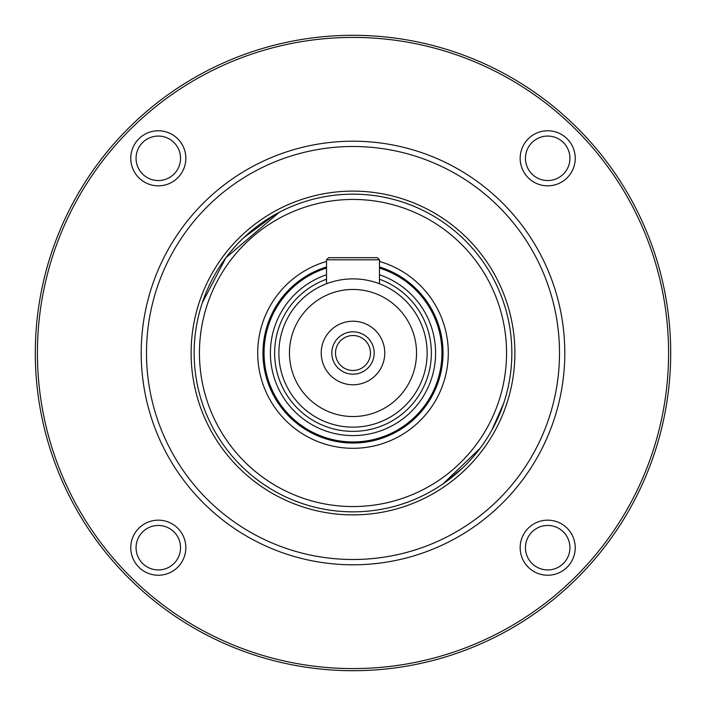 <?xml version="1.0" encoding="UTF-8"?>
<svg xmlns="http://www.w3.org/2000/svg" width="706" height="706" viewBox="0 0 706 706"><rect width="100%" height="100%" fill="white"/><g stroke="black" fill="none" stroke-linecap="round" stroke-linejoin="round"><path stroke-width="1.06" d="M180.542 158.303A22.239 22.239 0 0 0 147.183 139.047A22.239 22.239 0 0 0 147.183 177.568A22.239 22.239 0 0 0 180.542 158.303M185.837 158.303A27.534 27.534 0 0 1 144.536 182.148A27.534 27.534 0 0 1 144.536 134.458A27.534 27.534 0 0 1 185.837 158.303M569.936 158.303A22.239 22.239 0 0 0 536.578 139.047A22.239 22.239 0 0 0 536.578 177.568A22.239 22.239 0 0 0 569.936 158.303M575.231 158.303A27.534 27.534 0 0 1 533.93 182.148A27.534 27.534 0 0 1 533.93 134.458A27.534 27.534 0 0 1 575.231 158.303M569.936 547.697A22.239 22.239 0 0 0 536.578 528.432A22.239 22.239 0 0 0 536.578 566.953A22.239 22.239 0 0 0 569.936 547.697M575.231 547.697A27.534 27.534 0 0 1 533.93 571.542A27.534 27.534 0 0 1 533.93 523.852A27.534 27.534 0 0 1 575.231 547.697M180.542 547.697A22.239 22.239 0 0 0 147.183 528.432A22.239 22.239 0 0 0 147.183 566.953A22.239 22.239 0 0 0 180.542 547.697M185.837 547.697A27.534 27.534 0 0 1 144.536 571.542A27.534 27.534 0 0 1 144.536 523.852A27.534 27.534 0 0 1 185.837 547.697M511.85 353A158.85 158.85 0 0 0 273.575 215.436A158.85 158.85 0 0 0 273.575 490.564A158.85 158.85 0 0 0 511.85 353M514.895 353A161.895 161.895 0 0 1 272.057 493.203A161.895 161.895 0 0 1 272.057 212.797A161.895 161.895 0 0 1 514.895 353M37.418 353A315.582 315.582 0 0 0 510.791 626.301A315.582 315.582 0 0 0 510.791 79.699A315.582 315.582 0 0 0 37.418 353M35.3 353A317.7 317.7 0 0 1 353 35.3A317.7 317.7 0 0 1 670.7 353A317.7 317.7 0 0 1 353 670.7A317.7 317.7 0 0 1 35.3 353M141.2 353A211.8 211.8 0 0 1 353 141.2A211.8 211.8 0 0 1 564.8 353A211.8 211.8 0 0 1 353 564.8A211.8 211.8 0 0 1 141.2 353M353 194.15A158.85 158.85 0 0 0 215.436 432.425A158.85 158.85 0 0 0 490.564 432.425A158.85 158.85 0 0 0 353 194.15M379.475 268.077A88.956 88.956 0 0 1 353 441.956A88.956 88.956 0 0 1 326.525 268.077M353 278.87A74.13 74.13 0 0 1 417.202 390.065A74.13 74.13 0 0 1 288.798 390.065A74.13 74.13 0 0 1 353 278.87M370.474 353A17.474 17.474 0 0 1 344.263 368.135A17.474 17.474 0 0 1 344.263 337.865A17.474 17.474 0 0 1 370.474 353M374.18 353A21.18 21.18 0 0 1 353 374.18A21.18 21.18 0 0 1 331.82 353A21.18 21.18 0 0 1 353 331.82A21.18 21.18 0 0 1 374.18 353M384.77 353A31.77 31.77 0 0 1 337.115 380.516A31.77 31.77 0 0 1 337.115 325.484A31.77 31.77 0 0 1 384.77 353M379.475 283.759L379.475 259.808L326.525 259.808L326.525 283.759L328.555 283.018M199.445 353A153.555 153.555 0 0 0 429.777 485.984A153.555 153.555 0 0 0 429.777 220.016A153.555 153.555 0 0 0 199.445 353M326.525 266.965A90.015 90.015 0 0 0 361.94 442.574A90.015 90.015 0 0 0 379.475 266.965M379.475 261.441A95.31 95.31 0 0 1 361.931 447.886A95.31 95.31 0 0 1 326.525 261.441M328.643 257.69L326.525 259.808L328.643 257.69L377.357 257.69L379.475 259.808L377.357 257.69M353 35.3A317.7 317.7 0 0 1 670.7 353M491.905 430.06L503.687 403.258M462.209 468.352L443.183 483.769L480.08 448.31M243.791 237.648L275.005 214.615M279.249 212.312L225.92 257.69L202.313 302.742M146.495 353A206.505 206.505 0 0 0 456.252 531.839A206.505 206.505 0 0 0 456.252 174.161A206.505 206.505 0 0 0 146.495 353M379.475 279.241A78.366 78.366 0 0 1 415.931 399.702A78.366 78.366 0 0 1 290.069 399.702A78.366 78.366 0 0 1 326.525 279.241M326.525 274.758A82.602 82.602 0 0 0 286.371 401.82A82.602 82.602 0 0 0 419.629 401.82A82.602 82.602 0 0 0 379.475 274.758M353 289.46A63.54 63.54 0 0 0 297.976 384.77A63.54 63.54 0 0 0 408.024 384.77A63.54 63.54 0 0 0 353 289.46"/></g></svg>

